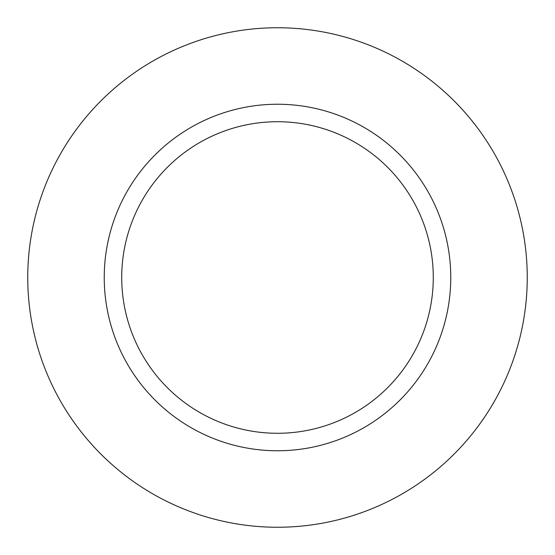 <?xml version="1.0" encoding="UTF-8"?>
<svg xmlns="http://www.w3.org/2000/svg" width="555" height="555" viewBox="0 0 555 555"><rect width="100%" height="100%" fill="white"/><g stroke="black" fill="none" stroke-linecap="round" stroke-linejoin="round"><path stroke-width="0.83" d="M277.5 433.282A155.782 155.782 0 0 1 121.718 277.5A155.782 155.782 0 0 1 277.5 121.718A155.782 155.782 0 0 1 433.282 277.5A155.782 155.782 0 0 1 277.5 433.282M277.5 450.764A173.264 173.264 0 0 1 104.236 277.5A173.264 173.264 0 0 1 277.5 104.236A173.264 173.264 0 0 1 450.764 277.5A173.264 173.264 0 0 1 277.5 450.764M277.5 527.25A249.75 249.75 0 0 1 27.75 277.5A249.75 249.75 0 0 1 277.5 27.75A249.75 249.75 0 0 1 527.25 277.5A249.75 249.75 0 0 1 277.5 527.25"/></g></svg>
